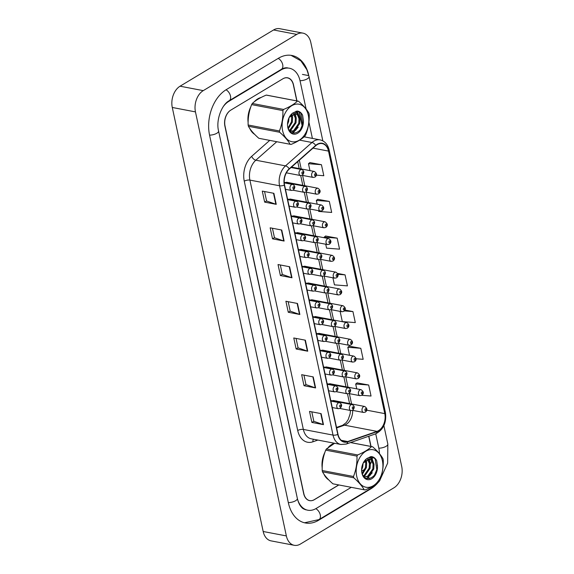 <?xml version="1.0" encoding="UTF-8"?>
<svg xmlns="http://www.w3.org/2000/svg" width="574" height="574" viewBox="0 0 574 574"><rect width="100%" height="100%" fill="white"/><g stroke="black" fill="none" stroke-linecap="round" stroke-linejoin="round"><path stroke-width="0.86" d="M327.331 292.84L338.344 294.943A3.049 2.095 -79.2 0 1 336.787 292.388A3.049 2.095 -79.2 0 1 338.33 289.196A3.049 2.095 -79.2 0 1 339.492 288.959L308.482 283.032A3.049 2.095 100.8 0 0 307.32 283.276A3.049 2.095 100.8 0 0 307.233 283.326M323.736 276.051L334.75 278.153A3.049 2.095 -79.2 0 1 333.185 275.599A3.049 2.095 -79.2 0 1 334.728 272.406A3.049 2.095 -79.2 0 1 335.89 272.169L304.88 266.25A3.049 2.095 100.8 0 0 303.718 266.487A3.049 2.095 100.8 0 0 303.632 266.537M316.532 242.479L327.553 244.581A3.049 2.095 -79.2 0 1 325.989 242.027A3.049 2.095 -79.2 0 1 327.532 238.834A3.049 2.095 -79.2 0 1 328.694 238.597L297.684 232.671A3.049 2.095 100.8 0 0 296.521 232.908A3.049 2.095 100.8 0 0 296.435 232.965M312.938 225.69L323.951 227.792A3.049 2.095 -79.2 0 1 322.387 225.238A3.049 2.095 -79.2 0 1 323.93 222.045A3.049 2.095 -79.2 0 1 325.092 221.808L294.082 215.889A3.049 2.095 100.8 0 0 292.919 216.125A3.049 2.095 100.8 0 0 292.84 216.176M309.336 208.9L320.349 211.002A3.049 2.095 -79.2 0 1 318.792 208.448A3.049 2.095 -79.2 0 1 320.335 205.255A3.049 2.095 -79.2 0 1 321.497 205.018L290.487 199.099A3.049 2.095 100.8 0 0 289.325 199.336A3.049 2.095 100.8 0 0 289.239 199.386M305.741 192.111L316.755 194.22A3.049 2.095 -79.2 0 1 315.191 191.659A3.049 2.095 -79.2 0 1 316.733 188.473A3.049 2.095 -79.2 0 1 317.896 188.236L286.885 182.31A3.049 2.095 100.8 0 0 285.723 182.546A3.049 2.095 100.8 0 0 285.637 182.604M320.134 259.261L331.148 261.371A3.049 2.095 -79.2 0 1 329.591 258.809A3.049 2.095 -79.2 0 1 331.133 255.624A3.049 2.095 -79.2 0 1 332.296 255.387L301.278 249.46A3.049 2.095 100.8 0 0 300.116 249.697A3.049 2.095 100.8 0 0 300.037 249.755M330.933 309.623L341.946 311.732A3.049 2.095 -79.2 0 1 340.382 309.178A3.049 2.095 -79.2 0 1 341.925 305.985A3.049 2.095 -79.2 0 1 343.087 305.748L312.077 299.822A3.049 2.095 100.8 0 0 310.914 300.058A3.049 2.095 100.8 0 0 310.835 300.116M334.527 326.412L345.548 328.515A3.049 2.095 -79.2 0 1 343.984 325.96A3.049 2.095 -79.2 0 1 345.526 322.775A3.049 2.095 -79.2 0 1 346.689 322.538L315.678 316.611A3.049 2.095 100.8 0 0 314.516 316.848A3.049 2.095 100.8 0 0 314.43 316.905M338.129 343.202L349.143 345.304A3.049 2.095 -79.2 0 1 347.586 342.75A3.049 2.095 -79.2 0 1 349.128 339.557A3.049 2.095 -79.2 0 1 350.291 339.32L319.273 333.401A3.049 2.095 100.8 0 0 318.111 333.637A3.049 2.095 100.8 0 0 318.032 333.688M341.731 359.991L352.745 362.094A3.049 2.095 -79.2 0 1 351.18 359.539A3.049 2.095 -79.2 0 1 352.723 356.346A3.049 2.095 -79.2 0 1 353.885 356.11L322.875 350.183A3.049 2.095 100.8 0 0 321.713 350.427A3.049 2.095 100.8 0 0 321.627 350.477M345.326 376.774L356.339 378.883A3.049 2.095 -79.2 0 1 354.782 376.329A3.049 2.095 -79.2 0 1 356.325 373.136A3.049 2.095 -79.2 0 1 357.487 372.899L326.477 366.973A3.049 2.095 100.8 0 0 325.315 367.209A3.049 2.095 100.8 0 0 325.228 367.267M348.927 393.563L359.941 395.665A3.049 2.095 -79.2 0 1 358.377 393.111A3.049 2.095 -79.2 0 1 359.92 389.925A3.049 2.095 -79.2 0 1 361.082 389.689L330.072 383.762A3.049 2.095 100.8 0 0 328.909 383.999A3.049 2.095 100.8 0 0 328.83 384.056M352.522 410.353L363.543 412.455A3.049 2.095 -79.2 0 1 361.979 409.901A3.049 2.095 -79.2 0 1 363.521 406.708A3.049 2.095 -79.2 0 1 364.684 406.471L333.673 400.552A3.049 2.095 100.8 0 0 332.511 400.788A3.049 2.095 100.8 0 0 332.425 400.839M257.783 98.864A19.494 13.396 100.8 0 0 254.189 101.856A19.494 13.396 100.8 0 1 257.783 98.864A19.494 13.396 100.8 0 1 261.113 97.472A19.494 13.396 100.8 0 0 257.783 98.864M250.831 106.8A19.494 13.396 100.8 0 0 248.119 122.47A19.494 13.396 100.8 0 1 250.831 106.8M249.79 128.504A19.494 13.396 100.8 0 0 254.648 134.352A19.494 13.396 100.8 0 1 249.79 128.504M331.858 444.384A19.494 13.396 100.8 0 0 328.263 447.383A19.494 13.396 100.8 0 1 331.858 444.384A19.494 13.396 100.8 0 1 334.362 443.228A19.494 13.396 100.8 0 0 331.858 444.384M324.906 452.319A19.494 13.396 100.8 0 0 322.193 467.989A19.494 13.396 100.8 0 1 324.906 452.319M323.858 474.024A19.494 13.396 100.8 0 0 328.723 479.871A19.494 13.396 100.8 0 1 323.858 474.024M317.243 144.598A12.994 8.926 -79.2 0 1 322.201 143.586A12.994 8.926 -79.2 0 1 328.507 151.091L384.788 413.624A12.994 8.926 -79.2 0 1 377.003 431.375L347.708 441.542A12.994 8.926 -79.2 0 1 344.307 441.822A12.994 8.926 -79.2 0 1 338 434.317L284.546 184.986A12.994 8.926 -79.2 0 1 289.296 169.072L315.757 145.696A12.994 8.926 -79.2 0 1 317.243 144.598M317.178 144.304A13.324 9.155 100.8 0 0 315.664 145.43L289.196 168.799A13.324 9.155 100.8 0 0 284.324 185.122L337.777 434.446A13.324 9.155 100.8 0 0 347.729 441.851L377.032 431.684A13.324 9.155 100.8 0 0 385.011 413.495L328.73 150.955A13.324 9.155 100.8 0 0 317.178 144.304M361.792 395.314L371.041 396.031L368.68 385.018L357.107 382.901M356.052 358.757L363.17 359.317L360.809 348.296L349.236 346.179M316.367 175.142L323.808 175.723L321.447 164.709L309.874 162.585M318.534 210.658L318.699 211.426L331.679 212.437L329.318 201.424L317.745 199.307M325.731 244.23L326.57 248.147L339.557 249.159L337.189 238.145L325.616 236.029M370.381 464.029A12.183 8.373 100.8 0 0 371.765 460.714M372.038 459.681A12.183 8.373 100.8 0 0 372.16 459.143M372.253 458.633A12.183 8.373 100.8 0 0 372.469 456.804M370.869 446.414L368.695 436.254M302.254 126.345L299.083 111.535M296.801 100.895L293.371 84.923A12.183 8.373 100.8 0 0 287.459 77.885A12.183 8.373 100.8 0 0 282.81 78.839L230.87 110.079A12.183 8.373 100.8 0 0 225.03 126.029L303.825 493.583A12.183 8.373 100.8 0 0 309.745 500.614A12.183 8.373 100.8 0 0 314.394 499.66L338.847 484.951M361.677 471.218L364.928 469.267M315.607 387.924L304.012 385.714L301.651 374.693L313.239 376.91L315.607 387.924A3.25 1.234 -12.1 0 1 315.234 387.83L312.88 376.838M323.478 424.645L311.883 422.428L309.522 411.414L321.11 413.632L323.478 424.645A3.25 1.234 -12.1 0 1 323.105 424.545L320.751 413.56M291.987 277.773L280.392 275.556L278.031 264.542L289.626 266.752L291.987 277.773A3.25 1.234 -12.1 0 1 291.621 277.673L289.26 266.688M284.116 241.051L272.521 238.834L270.16 227.821L281.755 230.038L284.116 241.051A3.25 1.234 -12.1 0 1 283.75 240.958L281.389 229.966M276.245 204.33L264.65 202.12L262.289 191.106L273.884 193.316L276.245 204.33A3.25 1.234 -12.1 0 1 275.872 204.236L273.518 193.251M307.729 351.209L296.141 348.992L293.773 337.978L305.368 340.188L307.729 351.209A3.25 1.234 -12.1 0 1 307.363 351.109L305.009 340.124M299.858 314.487L288.27 312.27L285.902 301.257L297.497 303.474L299.858 314.487A3.25 1.234 -12.1 0 1 299.492 314.394L297.138 303.402M340.124 311.381L342.312 321.584L355.299 322.595L352.938 311.582L344.938 310.053M332.927 277.809L334.441 284.862L347.428 285.881L345.06 274.86L337.656 273.446M288.27 312.27L290.2 311.108M288.184 301.694L290.207 311.151L299.492 314.394M296.141 348.992L298.071 347.83M296.055 338.409L298.078 347.873L307.363 351.109M264.65 202.12L266.587 200.957M264.564 191.537L266.594 200.993L275.872 204.236M272.521 238.834L274.458 237.672M272.442 228.258L274.465 237.715L283.75 240.958M280.392 275.556L282.329 274.394M280.313 264.973L282.336 274.437L291.621 277.673M311.883 422.428L313.813 421.266M311.797 411.852L313.827 421.309L323.105 424.545M304.012 385.714L305.942 384.544M303.926 375.131L305.956 384.587L315.234 387.83M345.06 274.86L337.986 274.307M337.189 238.145L324.21 237.134L325.716 235.95M324.346 237.765L324.21 237.134M329.318 201.424L316.339 200.412L317.845 199.235M317.149 204.193L316.339 200.412M321.447 164.709L308.468 163.698L309.967 162.514M309.946 170.614L308.468 163.698M352.938 311.582L344.364 310.914M360.809 348.296L347.822 347.284L349.329 346.108M349.537 355.277L347.822 347.284M368.68 385.018L355.693 384.006L357.2 382.822M356.734 388.856L355.693 384.006M371.034 446.443L368.838 436.211M304.679 136.935L304.572 136.44M302.354 126.093L299.255 111.621M296.959 100.924L293.508 84.837A12.183 8.373 100.8 0 0 287.596 77.806A12.183 8.373 100.8 0 0 282.946 78.76L230.734 110.165A12.183 8.373 100.8 0 0 224.893 126.108L303.675 493.59A12.183 8.373 100.8 0 0 309.594 500.621A12.183 8.373 100.8 0 0 314.236 499.674L338.746 484.93M370.381 464.072A12.183 8.373 100.8 0 0 371.816 460.786M372.103 459.781A12.183 8.373 100.8 0 0 372.225 459.265M372.325 458.748A12.183 8.373 100.8 0 0 372.576 456.847M361.67 471.146L364.964 469.159M297.468 498.964A21.927 15.068 100.8 0 0 307.764 510.2A21.927 15.068 100.8 0 0 316.131 508.485L351.295 487.326M377.226 465.801A21.927 15.068 100.8 0 0 377.484 465.119M379.443 453.654A21.927 15.068 100.8 0 0 378.854 448.373L375.733 433.815M312.399 138.406L308.905 122.118M306.107 109.038L300.073 80.891A21.927 15.068 100.8 0 0 289.425 68.234A21.927 15.068 100.8 0 0 281.059 69.942L228.847 101.347A21.927 15.068 100.8 0 0 223.501 106.283M393.936 487.8A16.244 11.164 100.8 0 0 401.721 466.533L310.821 42.505A16.244 11.164 100.8 0 0 302.936 33.127A16.244 11.164 100.8 0 0 296.736 34.397L203.246 90.635A16.244 11.164 100.8 0 0 195.461 111.894L286.361 535.922A16.244 11.164 100.8 0 0 294.254 545.3A16.244 11.164 100.8 0 0 300.446 544.03L393.936 487.8M302.936 33.127L279.746 28.7A16.244 11.164 100.8 0 0 273.554 29.97L180.064 86.2A16.244 11.164 100.8 0 0 172.279 107.467L263.179 531.495A16.244 11.164 100.8 0 0 271.064 540.873L294.254 545.3M308.582 74.606A34.928 24 100.8 0 0 291.865 55.47A34.928 24 100.8 0 0 278.541 58.196L226.328 89.601A34.928 24 100.8 0 0 209.589 135.321L288.37 502.795A34.928 24 100.8 0 0 305.325 522.964A34.928 24 100.8 0 0 318.649 520.238L370.861 488.826A34.928 24 100.8 0 0 378.453 482.131M379.758 480.452A34.928 24 100.8 0 0 380.139 479.929M282.623 130.693A19.086 13.116 100.8 0 0 299.176 140.228A19.086 13.116 100.8 0 0 308.324 115.238A19.086 13.116 100.8 0 0 291.771 105.709A19.086 13.116 100.8 0 0 282.623 130.693M298.344 101.189L267.211 95.241A21.927 15.068 100.8 0 0 267.14 95.227A21.927 15.068 100.8 0 0 266.236 95.097C260.18 97.623 255.545 100.414 252.316 103.471A21.927 15.068 100.8 0 0 251.62 104.619C249.059 111.119 247.896 117.907 248.133 124.996L279.409 130.965A21.927 15.068 100.8 0 0 279.538 131.625A21.927 15.068 100.8 0 0 279.689 132.271L248.413 126.294C250.472 130.011 253.945 134.015 258.838 138.298A21.927 15.068 100.8 0 0 258.91 138.312A21.927 15.068 100.8 0 0 258.982 138.327M258.838 138.298L290.114 144.268C288.062 140.551 284.582 136.555 279.689 132.271M290.114 144.268A21.927 15.068 100.8 0 0 290.186 144.282A21.927 15.068 100.8 0 0 291.097 144.418C297.124 141.9 301.766 139.109 305.009 136.045A21.927 15.068 100.8 0 0 305.705 134.89C308.281 128.339 309.443 121.552 309.199 114.52A21.927 15.068 100.8 0 0 309.063 113.867A21.927 15.068 100.8 0 0 308.92 113.222C306.832 109.469 303.352 105.473 298.487 101.218A21.927 15.068 100.8 0 0 298.415 101.203A21.927 15.068 100.8 0 0 297.511 101.074L266.236 95.097M248.133 124.996A21.927 15.068 100.8 0 0 248.262 125.649A21.927 15.068 100.8 0 0 248.413 126.294M288.363 128.676L292.338 122.104L292.582 117.462L291.685 114.642M288.098 127.937L291.413 121.932L291.657 117.29L291.083 115.13M289.511 130.7L290.889 130.14L296.019 122.807L296.263 118.165L294.828 114.527L293.888 113.602M289.231 130.312L289.97 129.968L295.093 122.635L295.337 117.993L293.357 113.752M290.071 131.346L294.57 130.843L299.7 123.51L299.944 118.868L298.509 115.231L295.746 113.566L289.282 117.361M290.25 131.403L293.651 130.671L298.774 123.338L299.018 118.696L297.59 115.058L295.531 113.552M287.524 124.458L288.657 121.401L289.002 117.857M287.839 127.564A11.344 7.799 100.8 0 0 296.858 133.656A11.344 7.799 100.8 0 0 303.402 120.626L302.627 115.223C301.336 112.719 299.556 111.327 297.267 111.04L293.113 112.813A11.344 7.799 100.8 0 0 288.923 117.957A11.344 7.799 100.8 0 0 287.538 125.211A11.344 7.799 100.8 0 0 287.839 127.564M287.775 126.739C289.87 138.456 303.933 132.271 303.402 120.626M293.113 112.813C295.488 111.7 297.289 112.511 298.509 115.231M300.432 129.581L302.749 124.013L301.02 113.214L297.267 111.04M252.316 103.471L283.599 109.44A21.927 15.068 100.8 0 0 282.896 110.595L251.62 104.619M283.599 109.44C289.626 106.929 294.268 104.138 297.511 101.074M279.409 130.965C281.97 124.472 283.133 117.684 282.896 110.595M295.352 115.317L294.699 113.494M292.532 132.917L296.127 129.753M299.032 116.02L297.339 112.511L296.019 111.256M292.525 117.139L292.044 114.391M296.206 117.842L295.115 113.494M292.934 133.032L298.186 127.249M299.893 118.545L297.798 112.597L296.256 111.191M356.698 476.219A19.086 13.116 100.8 0 0 373.251 485.748A19.086 13.116 100.8 0 0 382.399 460.757A19.086 13.116 100.8 0 0 365.846 451.229A19.086 13.116 100.8 0 0 356.698 476.219M334.628 443.279L326.391 448.99A21.927 15.068 100.8 0 0 325.695 450.145C323.133 456.639 321.971 463.426 322.208 470.515L353.484 476.492A21.927 15.068 100.8 0 0 353.613 477.145A21.927 15.068 100.8 0 0 353.763 477.79L322.488 471.814C324.54 475.53 328.019 479.534 332.913 483.817A21.927 15.068 100.8 0 0 332.985 483.832A21.927 15.068 100.8 0 0 333.056 483.846M332.913 483.817L364.189 489.794C362.129 486.078 358.657 482.074 353.763 477.79M364.189 489.794A21.927 15.068 100.8 0 0 364.26 489.809A21.927 15.068 100.8 0 0 365.164 489.938C371.199 487.419 375.834 484.635 379.084 481.564A21.927 15.068 100.8 0 0 379.78 480.416C382.356 473.859 383.518 467.071 383.267 460.039A21.927 15.068 100.8 0 0 383.138 459.387A21.927 15.068 100.8 0 0 382.994 458.741C380.906 454.988 377.427 450.992 372.562 446.737A21.927 15.068 100.8 0 0 372.49 446.723A21.927 15.068 100.8 0 0 371.586 446.594L350.513 442.568M322.208 470.515A21.927 15.068 100.8 0 0 322.337 471.168A21.927 15.068 100.8 0 0 322.488 471.814M362.438 474.196L366.406 467.623L366.657 462.981L365.753 460.161M362.165 473.457L365.487 467.451L365.731 462.809L365.157 460.649M363.586 476.219L364.964 475.667L370.087 468.327L370.338 463.684L368.903 460.054L367.963 459.128M363.306 475.832L364.045 475.487L369.168 468.154L369.412 463.512L367.432 459.272M364.146 476.865L368.644 476.37L373.767 469.03L374.018 464.388L372.583 460.75L369.814 459.092L363.349 462.888M364.325 476.922L367.726 476.19L372.849 468.858L373.093 464.215L371.665 460.578L369.599 459.071M361.598 469.977L362.725 466.92L363.077 463.383M361.907 473.084A11.344 7.799 100.8 0 0 370.926 479.175A11.344 7.799 100.8 0 0 377.477 466.153L376.695 460.743C375.41 458.246 373.624 456.847 371.342 456.56L367.181 458.332A11.344 7.799 100.8 0 0 362.998 463.483A11.344 7.799 100.8 0 0 361.613 470.73A11.344 7.799 100.8 0 0 361.907 473.084M361.85 472.259C363.945 483.982 378.008 477.79 377.477 466.153M367.181 458.332C369.563 457.22 371.364 458.03 372.583 460.75M374.499 475.1L376.817 469.532L375.095 458.734L371.342 456.56M326.391 448.99L357.667 454.96A21.927 15.068 100.8 0 0 356.971 456.115L325.695 450.145M350.585 442.54L372.418 446.708M357.667 454.96C363.701 452.448 368.336 449.657 371.586 446.594M353.484 476.492C356.045 469.991 357.207 463.204 356.971 456.115M369.426 460.843L368.773 459.013M366.599 478.436L370.194 475.272M373.107 461.546L371.414 458.03L370.094 456.775M366.599 462.658L366.119 459.91M370.28 463.361L369.19 459.013M367.008 478.551L372.261 472.768M373.961 464.065L371.873 458.117L370.33 456.717M377.003 431.375L344.543 425.169A12.994 8.926 100.8 0 0 346.1 424.437A12.994 8.926 100.8 0 0 352.68 410.381M336.622 427.917L344.543 425.169A7.311 4.936 -109.1 0 0 342.685 425.291L346.222 422.586L348.267 419.422L350.111 413.897L350.484 410.489M328.507 151.091L313.002 148.128M337.777 434.446A4.061 1.543 167.9 0 1 333.028 435.099L279.574 185.775A16.244 11.164 -79.2 0 1 285.508 165.872L311.976 142.495A16.244 11.164 -79.2 0 1 313.827 141.132A16.244 11.164 -79.2 0 1 320.027 139.862L304.134 136.827M315.664 145.43A4.061 2.21 48.5 0 0 311.976 142.495L299.614 140.135M289.196 168.799A4.061 2.21 48.5 0 0 285.508 165.872L255.832 160.203A16.244 11.164 100.8 0 0 249.898 180.1L279.574 185.775A4.061 1.543 -12.1 0 0 284.324 185.122M340.913 444.477A16.244 11.164 -79.2 0 1 333.028 435.099L303.352 429.431A16.244 11.164 100.8 0 0 311.237 438.809L340.913 444.477L346.194 444.068L375.496 433.901C383.382 429.883 386.697 422.773 385.434 412.57L329.153 150.036A4.061 1.543 167.9 0 1 328.73 150.955M347.729 441.851A4.061 2.741 70.9 0 1 346.194 444.068M377.032 431.684A4.061 2.741 70.9 0 1 375.496 433.901M385.011 413.495A4.061 1.543 -12.1 0 0 385.434 412.57M317.874 440.079L312.887 441.808A20.305 13.948 -79.2 0 1 297.719 430.522L244.266 181.19A20.305 13.948 -79.2 0 1 251.685 156.322L269.737 140.379M288.923 129.817A20.305 13.948 -79.2 0 1 289.748 130.083M290.437 130.363A20.305 13.948 -79.2 0 1 292.044 131.281M292.417 131.554A20.305 13.948 -79.2 0 1 293.393 132.386M293.637 132.616A20.305 13.948 -79.2 0 1 294.175 133.19M276.761 141.721L255.832 160.203A4.061 2.21 -131.5 0 1 251.685 156.322M244.266 181.19A4.061 1.543 -12.1 0 1 249.898 180.1L303.352 429.431A4.061 1.543 -12.1 0 0 297.719 430.522M313.497 439.246A4.061 2.741 -109.1 0 0 312.887 441.808M347.708 441.542L341.25 440.308M384.788 413.624L366.75 410.18M351.589 403.974L349.379 393.649M347.988 387.185L345.778 376.86M344.393 370.395L342.176 360.077M340.791 353.606L338.581 343.288M337.196 336.823L334.979 326.498M333.594 320.034L331.385 309.716M329.993 303.244L327.783 292.927M326.398 286.455L324.181 276.137M322.796 269.672L320.586 259.348M319.201 252.883L316.984 242.565M315.6 236.093L313.39 225.776M311.998 219.311L309.788 208.986M308.403 202.522L306.186 192.197M304.801 185.732L302.591 175.414M301.207 168.943L299.334 160.203M302.139 175.328L313.153 177.431A3.049 2.095 -79.2 0 1 311.596 174.876A3.049 2.095 -79.2 0 1 313.139 171.683A3.049 2.095 -79.2 0 1 314.301 171.447L291.527 167.099M314.975 173.793A1.019 0.696 100.8 0 0 315.37 175.63A1.019 0.696 100.8 0 0 314.975 173.793M300.511 169.804A3.049 2.095 -79.2 0 1 301.673 169.56C304.306 170.844 304.529 172.724 302.347 175.214L300.532 175.544A3.049 2.095 -79.2 0 1 298.968 172.989A3.049 2.095 -79.2 0 1 300.511 169.804M302.749 173.75A1.019 0.696 100.8 0 0 302.354 171.913A1.019 0.696 100.8 0 0 302.749 173.75M291.484 184.706A3.049 2.095 -79.2 0 1 292.647 184.469C295.28 185.746 295.502 187.633 293.321 190.116L291.506 190.453A3.049 2.095 -79.2 0 1 289.942 187.899A3.049 2.095 -79.2 0 1 291.484 184.706M293.723 188.652A1.019 0.696 100.8 0 0 293.328 186.815A1.019 0.696 100.8 0 0 293.723 188.652M318.577 190.582A1.019 0.696 100.8 0 0 318.972 192.419A1.019 0.696 100.8 0 0 318.577 190.582M322.179 207.372A1.019 0.696 100.8 0 0 322.574 209.209A1.019 0.696 100.8 0 0 322.179 207.372M325.774 224.161A1.019 0.696 100.8 0 0 326.168 225.998A1.019 0.696 100.8 0 0 325.774 224.161M329.376 240.944A1.019 0.696 100.8 0 0 329.77 242.78A1.019 0.696 100.8 0 0 329.376 240.944M304.112 186.586A3.049 2.095 -79.2 0 1 305.275 186.349C307.901 187.633 308.123 189.513 305.942 192.003L304.127 192.333A3.049 2.095 -79.2 0 1 302.57 189.779A3.049 2.095 -79.2 0 1 304.112 186.586M306.344 190.539A1.019 0.696 100.8 0 0 305.956 188.703A1.019 0.696 100.8 0 0 306.344 190.539M307.707 203.375A3.049 2.095 -79.2 0 1 308.869 203.139C311.503 204.416 311.725 206.303 309.544 208.785L307.729 209.123A3.049 2.095 -79.2 0 1 306.164 206.568A3.049 2.095 -79.2 0 1 307.707 203.375M309.946 207.322A1.019 0.696 100.8 0 0 309.551 205.492A1.019 0.696 100.8 0 0 309.946 207.322M311.309 220.165A3.049 2.095 -79.2 0 1 312.471 219.928C315.097 221.205 315.327 223.085 313.139 225.575L311.33 225.912A3.049 2.095 -79.2 0 1 309.766 223.358A3.049 2.095 -79.2 0 1 311.309 220.165M313.548 224.111A1.019 0.696 100.8 0 0 313.153 222.274A1.019 0.696 100.8 0 0 313.548 224.111M295.086 201.496A3.049 2.095 -79.2 0 1 296.249 201.259C298.875 202.536 299.097 204.416 296.916 206.905L295.101 207.243A3.049 2.095 -79.2 0 1 293.544 204.681A3.049 2.095 -79.2 0 1 295.086 201.496M297.318 205.442A1.019 0.696 100.8 0 0 296.93 203.605A1.019 0.696 100.8 0 0 297.318 205.442M298.681 218.285A3.049 2.095 -79.2 0 1 299.843 218.041C302.476 219.325 302.699 221.205 300.518 223.695L298.702 224.025A3.049 2.095 -79.2 0 1 297.138 221.471A3.049 2.095 -79.2 0 1 298.681 218.285M300.919 222.231A1.019 0.696 100.8 0 0 300.525 220.394A1.019 0.696 100.8 0 0 300.919 222.231M302.283 235.067A3.049 2.095 -79.2 0 1 303.445 234.831C306.071 236.108 306.301 237.995 304.12 240.484L302.304 240.815A3.049 2.095 -79.2 0 1 300.74 238.26A3.049 2.095 -79.2 0 1 302.283 235.067M304.521 239.021A1.019 0.696 100.8 0 0 304.127 237.184A1.019 0.696 100.8 0 0 304.521 239.021M305.885 251.857A3.049 2.095 -79.2 0 1 307.04 251.62C309.673 252.897 309.895 254.784 307.714 257.267L305.899 257.604A3.049 2.095 -79.2 0 1 304.335 255.05A3.049 2.095 -79.2 0 1 305.885 251.857M308.116 255.803A1.019 0.696 100.8 0 0 307.721 253.966A1.019 0.696 100.8 0 0 308.116 255.803M314.911 236.954A3.049 2.095 -79.2 0 1 316.066 236.71C318.699 237.995 318.922 239.875 316.74 242.364L314.925 242.694A3.049 2.095 -79.2 0 1 313.361 240.14A3.049 2.095 -79.2 0 1 314.911 236.954M317.142 240.901A1.019 0.696 100.8 0 0 316.748 239.064A1.019 0.696 100.8 0 0 317.142 240.901M383.891 425.628L387.837 444.046A6.501 2.475 167.9 0 1 386.123 446.292A6.501 2.475 167.9 0 1 378.811 448.186M378.015 482.512L371.213 488.187A6.501 4.018 -121 0 0 372.497 486.365M371.213 488.187L319.001 519.592A6.501 4.018 -121 0 0 320.285 514.914A6.501 4.018 -121 0 0 315.808 508.672M288.327 502.609A6.501 2.475 -12.1 0 0 297.354 498.469L218.572 130.994C215.731 120.002 221.908 104.382 229.198 100.708L281.411 69.303C283.707 67.976 285.795 67.51 287.682 67.897M209.546 135.134A6.501 2.475 -12.1 0 0 218.572 130.994M226.013 89.795A6.501 4.018 59 0 1 230.332 95.42A6.501 4.018 59 0 1 229.198 100.708M278.225 58.383A6.501 4.018 59 0 1 282.544 64.015A6.501 4.018 59 0 1 281.411 69.303M291.032 55.334L300.862 60.844L306.875 69.705L309.056 76.572A6.501 2.475 167.9 0 1 307.341 78.817A6.501 2.475 167.9 0 1 300.03 80.704M369.721 478.537A6.501 4.018 -121 0 0 368.515 477.561M263.179 531.495L286.361 535.922M172.279 107.467L195.461 111.894M180.064 86.2L203.246 90.635M273.554 29.97L296.736 34.397M370.316 488.725L370.861 488.826M318.075 520.123L318.649 520.238M302.441 74.412L308.819 75.632M228.359 101.254L228.847 101.347M280.521 69.841L281.059 69.942M332.97 257.733A1.019 0.696 100.8 0 0 333.365 259.57A1.019 0.696 100.8 0 0 332.97 257.733M336.572 274.523A1.019 0.696 100.8 0 0 336.967 276.359A1.019 0.696 100.8 0 0 336.572 274.523M340.174 291.312A1.019 0.696 100.8 0 0 340.569 293.149A1.019 0.696 100.8 0 0 340.174 291.312M343.769 308.094A1.019 0.696 100.8 0 0 344.163 309.931A1.019 0.696 100.8 0 0 343.769 308.094M318.505 253.737A3.049 2.095 -79.2 0 1 319.668 253.5C322.301 254.784 322.523 256.664 320.342 259.154L318.527 259.484A3.049 2.095 -79.2 0 1 316.963 256.93A3.049 2.095 -79.2 0 1 318.505 253.737M320.744 257.69A1.019 0.696 100.8 0 0 320.349 255.853A1.019 0.696 100.8 0 0 320.744 257.69M322.107 270.526A3.049 2.095 -79.2 0 1 323.27 270.289C325.896 271.567 326.118 273.454 323.937 275.936L322.122 276.273A3.049 2.095 -79.2 0 1 320.565 273.719A3.049 2.095 -79.2 0 1 322.107 270.526M324.339 274.472A1.019 0.696 100.8 0 0 323.951 272.643A1.019 0.696 100.8 0 0 324.339 274.472M325.702 287.316A3.049 2.095 -79.2 0 1 326.864 287.079C329.498 288.356 329.72 290.236 327.539 292.726L325.723 293.063A3.049 2.095 -79.2 0 1 324.159 290.509A3.049 2.095 -79.2 0 1 325.702 287.316M327.941 291.262A1.019 0.696 100.8 0 0 327.546 289.425A1.019 0.696 100.8 0 0 327.941 291.262M329.304 304.105A3.049 2.095 -79.2 0 1 330.466 303.861C333.092 305.146 333.322 307.025 331.133 309.515L329.325 309.845A3.049 2.095 -79.2 0 1 327.761 307.291A3.049 2.095 -79.2 0 1 329.304 304.105M331.542 308.051A1.019 0.696 100.8 0 0 331.148 306.215A1.019 0.696 100.8 0 0 331.542 308.051M309.479 268.646A3.049 2.095 -79.2 0 1 310.642 268.41C313.275 269.687 313.497 271.567 311.316 274.056L309.501 274.394A3.049 2.095 -79.2 0 1 307.937 271.832A3.049 2.095 -79.2 0 1 309.479 268.646M311.718 272.593A1.019 0.696 100.8 0 0 311.323 270.756A1.019 0.696 100.8 0 0 311.718 272.593M313.081 285.429A3.049 2.095 -79.2 0 1 314.243 285.192C316.87 286.476 317.092 288.356 314.911 290.846L313.095 291.176A3.049 2.095 -79.2 0 1 311.538 288.622A3.049 2.095 -79.2 0 1 313.081 285.429M315.313 289.382A1.019 0.696 100.8 0 0 314.925 287.545A1.019 0.696 100.8 0 0 315.313 289.382M316.676 302.218A3.049 2.095 -79.2 0 1 317.838 301.981C320.471 303.259 320.694 305.146 318.513 307.635L316.697 307.965A3.049 2.095 -79.2 0 1 315.133 305.411A3.049 2.095 -79.2 0 1 316.676 302.218M318.914 306.172A1.019 0.696 100.8 0 0 318.52 304.335A1.019 0.696 100.8 0 0 318.914 306.172M347.37 324.884A1.019 0.696 100.8 0 0 347.765 326.721A1.019 0.696 100.8 0 0 347.37 324.884M350.965 341.673A1.019 0.696 100.8 0 0 351.36 343.51A1.019 0.696 100.8 0 0 350.965 341.673M354.567 358.463A1.019 0.696 100.8 0 0 354.962 360.3A1.019 0.696 100.8 0 0 354.567 358.463M358.169 375.245A1.019 0.696 100.8 0 0 358.563 377.082A1.019 0.696 100.8 0 0 358.169 375.245M361.764 392.035A1.019 0.696 100.8 0 0 362.158 393.872A1.019 0.696 100.8 0 0 361.764 392.035M365.365 408.824A1.019 0.696 100.8 0 0 365.76 410.661A1.019 0.696 100.8 0 0 365.365 408.824M332.906 320.888A3.049 2.095 -79.2 0 1 334.061 320.651C336.694 321.928 336.916 323.815 334.735 326.305L332.92 326.635A3.049 2.095 -79.2 0 1 331.356 324.08A3.049 2.095 -79.2 0 1 332.906 320.888M335.137 324.841A1.019 0.696 100.8 0 0 334.742 323.004A1.019 0.696 100.8 0 0 335.137 324.841M336.5 337.677A3.049 2.095 -79.2 0 1 337.663 337.44C340.296 338.717 340.518 340.604 338.337 343.087L336.522 343.424A3.049 2.095 -79.2 0 1 334.958 340.87A3.049 2.095 -79.2 0 1 336.5 337.677M338.739 341.623A1.019 0.696 100.8 0 0 338.344 339.794A1.019 0.696 100.8 0 0 338.739 341.623M340.102 354.467A3.049 2.095 -79.2 0 1 341.265 354.23C343.891 355.507 344.113 357.387 341.932 359.876L340.117 360.214A3.049 2.095 -79.2 0 1 338.56 357.659A3.049 2.095 -79.2 0 1 340.102 354.467M342.334 358.413A1.019 0.696 100.8 0 0 341.946 356.576A1.019 0.696 100.8 0 0 342.334 358.413M343.697 371.256A3.049 2.095 -79.2 0 1 344.859 371.012C347.492 372.296 347.715 374.176 345.534 376.666L343.718 376.996A3.049 2.095 -79.2 0 1 342.154 374.442A3.049 2.095 -79.2 0 1 343.697 371.256M345.935 375.202A1.019 0.696 100.8 0 0 345.541 373.365A1.019 0.696 100.8 0 0 345.935 375.202M347.299 388.038A3.049 2.095 -79.2 0 1 348.461 387.802C351.087 389.079 351.317 390.966 349.128 393.455L347.32 393.786A3.049 2.095 -79.2 0 1 345.756 391.231A3.049 2.095 -79.2 0 1 347.299 388.038M349.537 391.992A1.019 0.696 100.8 0 0 349.143 390.155A1.019 0.696 100.8 0 0 349.537 391.992M350.893 404.828A3.049 2.095 -79.2 0 1 352.056 404.591C354.689 405.868 354.911 407.755 352.73 410.238L350.915 410.575A3.049 2.095 -79.2 0 1 349.351 408.021A3.049 2.095 -79.2 0 1 350.893 404.828M353.132 408.774A1.019 0.696 100.8 0 0 352.737 406.944A1.019 0.696 100.8 0 0 353.132 408.774M320.278 319.008A3.049 2.095 -79.2 0 1 321.44 318.771C324.066 320.048 324.296 321.935 322.114 324.418L320.299 324.755A3.049 2.095 -79.2 0 1 318.735 322.201A3.049 2.095 -79.2 0 1 320.278 319.008M322.516 322.954A1.019 0.696 100.8 0 0 322.122 321.117A1.019 0.696 100.8 0 0 322.516 322.954M323.88 335.797A3.049 2.095 -79.2 0 1 325.035 335.56C327.668 336.838 327.89 338.717 325.709 341.207L323.894 341.544A3.049 2.095 -79.2 0 1 322.33 338.983A3.049 2.095 -79.2 0 1 323.88 335.797M326.111 339.743A1.019 0.696 100.8 0 0 325.716 337.907A1.019 0.696 100.8 0 0 326.111 339.743M327.474 352.579A3.049 2.095 -79.2 0 1 328.637 352.343C331.27 353.627 331.492 355.507 329.311 357.997L327.496 358.327A3.049 2.095 -79.2 0 1 325.932 355.772A3.049 2.095 -79.2 0 1 327.474 352.579M329.713 356.533A1.019 0.696 100.8 0 0 329.318 354.696A1.019 0.696 100.8 0 0 329.713 356.533M331.076 369.369A3.049 2.095 -79.2 0 1 332.238 369.132C334.864 370.409 335.087 372.296 332.906 374.779L331.09 375.116A3.049 2.095 -79.2 0 1 329.533 372.562A3.049 2.095 -79.2 0 1 331.076 369.369M333.307 373.322A1.019 0.696 100.8 0 0 332.92 371.486A1.019 0.696 100.8 0 0 333.307 373.322M334.671 386.159A3.049 2.095 -79.2 0 1 335.833 385.922C338.466 387.199 338.689 389.086 336.507 391.568L334.692 391.906A3.049 2.095 -79.2 0 1 333.128 389.351A3.049 2.095 -79.2 0 1 334.671 386.159M336.909 390.105A1.019 0.696 100.8 0 0 336.515 388.268A1.019 0.696 100.8 0 0 336.909 390.105M338.273 402.948A3.049 2.095 -79.2 0 1 339.435 402.711C342.061 403.988 342.291 405.868 340.109 408.358L338.294 408.688A3.049 2.095 -79.2 0 1 336.73 406.134A3.049 2.095 -79.2 0 1 338.273 402.948M340.511 406.894A1.019 0.696 100.8 0 0 340.117 405.057A1.019 0.696 100.8 0 0 340.511 406.894M329.153 150.036C327.804 144.404 324.762 141.01 320.027 139.862M287.459 77.885L286.491 77.705M309.745 500.614L308.956 500.463M336.522 427.429L342.685 425.291M349.588 403.587L347.492 393.814M345.986 386.804L343.891 377.025M342.391 370.015L340.296 360.235M338.789 353.225L336.694 343.453M335.187 336.436L333.092 326.663M331.593 319.653L329.498 309.874M327.991 302.864L325.896 293.084M324.396 286.074L322.301 276.302M320.794 269.285L318.699 259.513M317.2 252.503L315.097 242.723M313.598 235.713L311.503 225.934M309.996 218.924L307.901 209.151M306.401 202.134L304.306 192.362M302.799 185.352L300.704 175.572M299.205 168.562L297.712 161.631M313.153 177.431L314.968 177.093C317.264 175.249 317.035 173.37 314.301 171.447M291.032 167.529L301.673 169.56M286.361 172.839L300.532 175.544M284.238 182.862L292.647 184.469M285.472 189.298L291.506 190.453M316.755 194.22L318.57 193.883C320.859 192.039 320.636 190.152 317.896 188.236M320.349 211.002L322.165 210.672C324.461 208.828 324.238 206.941 321.497 205.018M323.951 227.792L325.767 227.462C328.063 225.611 327.833 223.731 325.092 221.808M327.553 244.581L329.368 244.244C331.657 242.4 331.435 240.52 328.694 238.597M284.209 182.324L305.275 186.349M293.113 190.231L304.127 192.333M287.567 199.07L308.869 203.139M296.715 207.02L307.729 209.123M291.162 215.853L312.471 219.928M300.31 223.803L311.33 225.912M287.682 199.623L296.249 201.259M289.066 206.088L295.101 207.243M291.283 216.405L299.843 218.041M292.668 222.877L298.702 224.025M294.878 233.195L303.445 234.831M296.263 239.659L302.304 240.815M298.48 249.984L307.04 251.62M299.865 256.449L305.899 257.604M294.763 232.642L316.066 236.71M303.911 240.592L314.925 242.694M309.056 76.572L322.839 140.86M304.5 522.785L319.001 519.592M306.021 509.863C303.797 509.145 302.376 508.342 301.752 507.445C299.786 505.543 298.322 502.551 297.354 498.469M387.837 444.046L387.644 463.153L379.794 480.381M290.121 131.396L290.709 131.511M258.91 138.312L290.186 144.282M267.14 95.227L298.415 101.203M364.196 476.915L364.777 477.03M332.985 483.832L364.26 489.809M350.592 442.54L372.49 446.723M331.148 261.371L332.963 261.034C335.259 259.19 335.029 257.303 332.296 255.387M334.75 278.153L336.565 277.823C338.854 275.979 338.631 274.092 335.89 272.169M338.344 294.943L340.16 294.606C342.456 292.762 342.233 290.882 339.492 288.959M341.946 311.732L343.761 311.395C346.05 309.551 345.828 307.671 343.087 305.748M298.358 249.432L319.668 253.5M307.506 257.382L318.527 259.484M301.96 266.221L323.27 270.289M311.108 274.171L322.122 276.273M305.562 283.004L326.864 287.079M314.71 290.953L325.723 293.063M309.156 299.793L330.466 303.861M318.305 307.743L329.325 309.845M302.075 266.774L310.642 268.41M303.467 273.238L309.501 274.394M305.677 283.556L314.243 285.192M307.061 290.028L313.095 291.176M309.278 300.346L317.838 301.981M310.663 306.81L316.697 307.965M345.548 328.515L347.363 328.185C349.652 326.341 349.43 324.454 346.689 322.538M349.143 345.304L350.958 344.974C353.254 343.13 353.024 341.243 350.291 339.32M352.745 362.094L354.56 361.756C356.849 359.912 356.626 358.033 353.885 356.11M356.339 378.883L358.154 378.546C360.45 376.702 360.228 374.822 357.487 372.899M359.941 395.665L361.756 395.335C364.045 393.491 363.823 391.604 361.082 389.689M363.543 412.455L365.358 412.125C367.647 410.274 367.425 408.394 364.684 406.471M312.758 316.583L334.061 320.651M321.906 324.532L332.92 326.635M316.353 333.372L337.663 337.44M325.501 341.322L336.522 343.424M319.955 350.154L341.265 354.23M329.103 358.104L340.117 360.214M323.557 366.944L344.859 371.012M332.705 374.894L343.718 376.996M327.151 383.733L348.461 387.802M336.299 391.683L347.32 393.786M330.753 400.523L352.056 404.591M339.901 408.473L350.915 410.575M312.873 317.135L321.44 318.771M314.258 323.6L320.299 324.755M316.475 333.925L325.035 335.56M317.86 340.389L323.894 341.544M320.07 350.707L328.637 352.343M321.462 357.179L327.496 358.327M323.671 367.496L332.238 369.132M325.056 373.961L331.09 375.116M327.273 384.286L335.833 385.922M328.658 390.751L334.692 391.906M330.868 401.075L339.435 402.711M332.253 407.54L338.294 408.688"/></g></svg>
